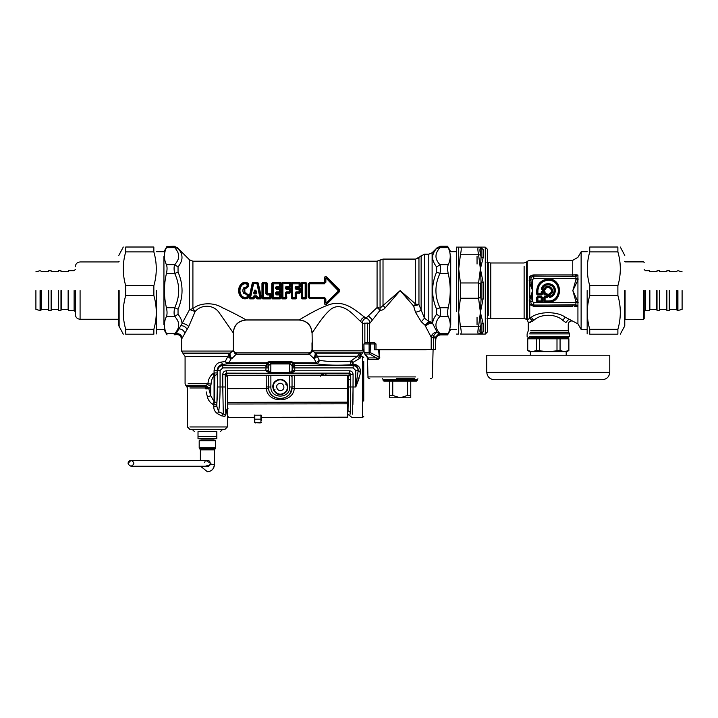 <?xml version="1.0" encoding="UTF-8"?>
<svg xmlns="http://www.w3.org/2000/svg" width="718" height="718" viewBox="0 0 718 718"><rect width="100%" height="100%" fill="white"/><g stroke="black" fill="none" stroke-linecap="round" stroke-linejoin="round"><path stroke-width="1.08" d="M233.296 349.37L233.224 332.838C233.978 324.994 238.277 320.704 246.121 319.941C243.869 318.487 231.869 312.016 222.347 307.708C213.749 302.027 199.766 302.664 192.909 308.659L192.909 261.271L377.076 261.271L383.017 259.153L415.623 259.153L424.455 254.208L428.79 254.208L432.11 252.826L436.607 248.401C434.022 251.417 432.703 254.271 432.658 256.945C432.442 259.898 433.753 263.237 436.607 266.97L436.607 272.041C431.276 284.418 431.276 296.794 436.607 309.171L436.607 314.242C433.986 317.679 432.667 320.758 432.658 323.486C430.055 323.01 427.686 323.962 425.541 326.34L431.195 337.218L432.164 334.552L433.618 335.791L433.403 337.218L431.195 337.218L431.195 349.37L435.584 349.37L435.584 339.39C435.853 336.491 437.45 334.956 440.358 334.776L438.922 333.673L434.821 337.855L433.618 335.791C435.153 333.52 436.364 332.398 437.244 332.407L432.11 322.454L428.79 321.296L424.455 318.209L418.953 304.638L415.623 304.046L400.177 290.602L380.046 308.13L377.076 307.519L366.009 318.119C368.756 319.133 369.958 320.937 369.617 323.54L367.338 323.01L362.617 323.504L360.571 321.386C354.934 316.746 343.33 301.057 331.51 308.731C323.019 315.121 314.439 330.163 312.079 332.838L312.357 350.842L315.785 353.211L319.286 360.283C328.108 361.809 338.591 362.087 350.743 361.118C350.124 362.832 350.501 364.026 351.883 364.69L353.166 364.726C356.649 365.309 358.309 367.248 358.147 370.533L360.212 371.682L360.212 369.249L360.212 373.979L355.787 386.984L358.12 371.026L360.212 372.148L360.212 373.97L360.212 371.682M312.572 351.219L309.162 354.279L308.875 353.741L314.161 358.758C315.705 356.559 316.252 354.71 315.785 353.211L360.723 353.211C362.877 352.933 362.877 352.933 360.723 353.211L360.212 358.085L353.085 362.33L352.484 364.071L353.085 364.152L353.085 362.33L351.64 360.436L350.743 361.118L352.592 362.931M360.212 357.788L358.749 354.45L360.723 353.211L360.212 355.868C361.405 355.087 361.405 355.087 360.212 355.868L360.212 356.631M359.018 378.485L358.102 381.043M357.941 381.482L355.805 386.939M358.749 366.638L359.287 367.329M360.212 356.424L362.563 356.424L362.563 417.544L352.098 417.544L347.539 414.017L348.015 410.705L350.285 412.285L349.819 415.785M325.927 375.164L325.927 373.342L349.513 373.342L350.689 374.509L348.338 376.573L348.383 379.957L350.734 379.346L350.285 412.285M352.969 400.832L353.085 374.338L350.734 374.338L349.567 373.136L348.338 376.573L347.27 376.573M324.177 375.173L322.606 373.513L325.927 373.342M323.172 375.173L321.628 373.638L322.606 373.513M213.856 407.932L213.731 406.244C213.614 409.35 214.862 411.818 217.464 413.64L218.64 411.737C219.564 405.526 220.049 397.278 220.076 386.984L220.076 370.533L222.697 367.912L222.697 365.579L266.172 365.579L265.831 370.802L226.287 370.802C224.169 371.026 223.002 372.202 222.777 374.338L225.264 374.805L226.43 373.638L227.606 376.932L225.272 374.922L226.448 373.881M225.264 374.805L225.685 410.956L228.028 408.874M217.33 413.568L221.62 415.901L224.949 416.341L227.435 409.834M226.26 413.065L225.811 413.873L225.685 410.956M225.919 414.851C227.875 416.844 227.875 416.844 225.919 414.851L225.129 374.338L226.287 373.136L226.43 373.638L321.628 373.638L321.628 375.173M221.62 415.901L223.289 413.837L225.219 414.932L225.784 414.439M209.082 388.429L205.976 385.324L207.421 384.462L210.742 386.176L210.742 395.735L207.421 396.982C208.229 400.159 210.024 402.583 212.797 404.261L214.063 401.497L214.063 375.819L217.15 374.392C217.725 384.363 217.635 393.913 216.881 403.049L214.063 401.497L210.742 395.735L208.794 388.671L210.742 386.176L211.074 384.103C211.2 380.657 212.196 377.892 214.063 375.819L212.914 373.692L214.072 372.938L214.817 375.487L214.547 401.658L213.731 404.737L212.797 404.261L213.731 404.737L213.731 406.244L216.809 406.244L218.64 411.737L223.289 413.837L222.777 386.984L225.129 386.984M207.421 396.982L206.192 391.849M205.842 388.932L206.219 386.634L208.794 388.671L205.842 388.932M189.884 387.962L205.285 387.962L208.794 388.671L205.976 385.324L185.774 385.324L205.976 385.324M205.285 387.962L205.204 386.293L206.219 386.634M268.182 370.802L265.831 370.847L270.282 373.504L290.969 373.252L292.397 370.892L292.352 363.173L294.425 362.778L290.745 361.396L290.745 362.419L269.833 362.419L268.236 363.173L268.182 370.892L270.282 373.486L290.969 373.252M205.204 386.293L186.752 386.293L205.204 386.293L205.734 385.611M226.287 370.802L226.287 373.136L269.609 373.252M213.731 404.737L216.809 404.737L216.809 406.244L217.742 370.533C218.057 367.544 219.708 365.893 222.697 365.579L222.697 364.421C219.52 364.861 217.653 366.898 217.105 370.533L220.076 370.533M290.296 373.486L289.713 372.427L270.803 372.427L268.46 370.614L268.46 365.749L265.804 366.674M270.794 363.461L268.46 365.749L270.865 363.461L270.794 372.893L268.46 370.614L265.831 370.847M270.865 372.427L270.794 372.893M270.282 373.486L270.865 372.893L289.785 372.893L292.118 370.614L292.118 365.749L294.775 366.674L294.407 365.579L292.298 364.286M289.785 372.893L292.118 370.614L294.748 370.847L294.775 366.674M289.713 372.427L289.776 363.936L292.118 365.749L289.785 363.461M353.085 374.338C352.861 372.202 351.685 371.026 349.567 370.802L349.567 373.136L291.741 373.136L294.748 370.847M358.749 354.45L357.492 356.263L359.556 358.461L357.483 356.281L351.64 360.436M221.243 362.087L222.697 364.421L227.13 363.864L225.246 361.531L221.243 362.087C217.204 362.554 214.817 365.363 214.072 370.533L214.072 372.938L217.105 372.938L217.15 374.392M211.074 384.103L207.96 383.663C208.175 379.616 209.827 376.295 212.914 373.692M207.421 384.462L207.96 383.663L188.17 383.663L207.96 383.663M358.785 358.964L359.44 358.542M353.085 364.726L353.166 364.152C356.945 364.529 359.296 366.225 360.212 369.249M352.484 364.071L351.883 364.69C337.998 365.57 326.151 365.265 316.351 363.784L292.908 363.371M212.447 373.997L211.487 374.841M290.745 361.396L269.833 361.396L266.154 362.778L268.236 363.173L266.575 363.838L266.154 362.778L228.952 362.778L231.034 358.991C229.5 356.801 228.961 354.952 229.419 353.444L232.901 351.075L236.375 353.866L234.292 353.148M292.397 367.912L353.166 367.912L353.166 365.579L294.407 365.579L294.003 363.829L290.745 362.419L289.713 363.461L270.865 363.461L269.833 362.419L269.833 361.396M319.286 360.283C319.025 362.303 318.047 363.47 316.351 363.784L316.351 362.778L319.286 360.283M230.191 353.112L182.731 353.112L230.191 353.112C229.715 354.602 230.254 356.451 231.815 358.659L231.034 358.991L227.812 356.505L229.419 353.444L183.323 353.444L229.419 353.444M227.13 363.864L227.794 363.784L225.246 361.531L227.812 356.505L185.082 356.505L227.812 356.505M267.67 363.371L227.794 363.784L228.952 362.778L226.502 362.294M294.003 363.829L294.425 362.778L316.351 362.778L314.161 358.758L317.401 356.263L357.483 356.281M313.38 358.417C314.96 356.218 315.507 354.369 315.014 352.87L362.563 352.87L315.014 352.87M308.875 353.741C308.381 352.628 308.381 352.628 308.875 353.741C310.849 353.453 312.007 352.484 312.357 350.842L363.739 350.842L312.357 350.842M236.375 353.866C236.931 352.592 236.931 352.592 236.375 353.866L232.901 351.075L233.278 349.37C233.485 351.515 234.66 352.691 236.805 352.897L308.498 352.897C310.643 352.691 311.818 351.515 312.025 349.37L311.998 342.791M233.224 332.838L219.439 313.066C213.901 304.261 201.219 304.27 195.143 311.54L188.717 326.537L181.609 339.067L181.609 349.37L181.537 339.201C181.008 335.692 178.988 334.202 175.479 334.732C178.988 334.202 181.008 335.692 181.537 339.201M216.818 436.347L216.818 438.698L198.015 438.698L198.015 431.653C193.411 431.653 193.411 431.653 198.015 431.653L216.818 431.653L216.818 436.347L198.015 436.347M216.818 431.653C221.422 431.653 221.422 431.653 216.818 431.653M189.884 426.95L227.391 426.95L225.048 429.301L189.785 429.301L187.434 426.95L187.434 387.962L185.082 383.663L185.082 356.505L181.555 351.075L181.555 349.37M363.739 401.075L363.739 361.199L363.739 401.075M410.759 397.799L400.177 397.799L392.746 395.447L389.596 395.447L389.596 397.799L400.177 397.799L407.609 395.447L410.759 395.447L410.759 397.799M410.759 381.105L410.759 395.447M407.609 381.105L407.609 395.447M392.746 381.105L392.746 395.447M389.596 381.105L389.596 395.447M375.72 343.967L363.927 343.967L364.062 352.511L367.697 357.349M364.062 352.511L364.807 354.028L364.062 352.511L369.106 352.511L369.564 354.028L370.084 352.511L369.106 352.511L369.106 343.967L370.093 342.791L365.076 342.791L363.927 343.967M364.43 353.184L364.807 354.028L369.564 354.028L376.411 357.914L376.806 359.368L368.72 359.368L364.609 353.857M414.717 378.754L396.3 378.754M383.134 380.405L417.221 380.405L416.512 381.105L383.843 381.105L383.134 379.463L417.221 379.463L417.921 378.754M425.451 349.846L379.095 349.846L379.786 357.411C378.781 359.206 377.785 359.862 376.806 359.368M367.481 342.791L374.823 342.791L374.329 349.846L378.583 349.846L379.319 357.474C378.467 358.264 377.497 358.417 376.411 357.914L368.19 357.914L368.72 359.368M375.999 349.846L375.999 343.967L374.823 342.791L370.578 342.791L370.084 352.511L379.786 357.411M378.583 349.846L379.095 349.846M370.578 342.791L370.093 342.791M255.177 292.172L255.348 290.341L256.353 293.285L254.172 293.285L255.177 290.341L255.859 290.162L256.856 293.132L255.087 292.845L254.351 293.958L253.669 293.132L254.998 292.729L255.177 290.341L254.666 290.162L255.859 290.162M255.536 292.729L255.348 292.172M256.856 293.132L256.173 293.958L255.437 292.845M254.01 295.834L256.514 295.834L257.475 297.808L259.961 297.808L260.499 297.252L256.972 283.404L253.068 283.727L250.035 297.252L250.573 297.808L253.05 297.808L254.01 296.256L256.514 296.256L256.972 298.589L260.751 298.589L257.852 283.125L256.972 283.781L253.068 283.727L252.673 283.125L249.532 297.746L249.774 298.589L253.562 298.589L254.127 297.144L253.248 296.525L254.01 295.834L254.531 297.252L256.003 297.252L256.182 298.123L257.475 297.431L261.451 297.593L258.265 283.089L257.475 282.623L256.972 283.781L259.961 297.808L260.751 298.876L261.451 297.593M256.514 295.834L256.335 297.162M258.265 283.089L257.475 282.336L253.05 282.336L253.562 283.781L250.573 297.431L249.083 297.593L249.774 298.876L250.573 297.431L253.05 297.431L253.562 298.876L254.343 298.123L253.05 297.431L253.248 296.525M257.475 282.336L252.26 283.089L249.083 297.593M256.057 296.938L254.459 296.92M254.19 297.162L254.343 298.123M256.182 298.123L256.972 298.876L257.277 296.525M363.9 349.37L362.617 349.37L362.617 323.504C362.294 320.874 363.425 319.079 366.009 318.119L364.708 317.141C358.031 312.877 345.744 299.029 329.284 304.629C317.365 308.704 302.413 318.029 299.173 319.941L246.121 319.941M240.476 284.723C242.639 282.201 245.206 281.698 248.168 283.242L248.536 286.455L244.865 288.627L244.865 292.585L248.536 294.757L248.168 297.97C245.206 299.514 242.639 299.011 240.476 296.489C237.936 292.567 237.936 288.645 240.476 284.723L240.799 284.92C242.801 282.488 245.188 282.012 247.961 283.493L248.087 286.428L247.342 283.942C244.973 282.937 242.926 283.395 241.212 285.306C238.825 288.842 238.825 292.37 241.212 295.906C242.926 297.817 244.973 298.275 247.342 297.27L247.665 294.739L244.201 293.07L244.201 288.142L247.665 286.473L247.136 286.437L247.136 284.292L248.168 283.242M267.365 293.491L266.414 293.797L266.414 283.843L262.86 283.843L262.86 297.369L269.806 297.808L270.336 294.874L269.797 294.272L265.875 293.824L265.884 283.404L266.522 282.623L262.752 282.623L262.411 297.925L262.752 298.589L270.435 298.589L270.776 297.925L270.749 294.506L266.827 293.429L266.863 283.287L266.414 283.843L263.389 283.781L262.752 282.336L261.971 283.341L263.389 283.781L263.389 297.431L261.971 297.871L262.752 298.876L263.389 297.431L269.806 297.431L270.435 298.876L271.216 297.871L269.806 297.431L269.797 294.91L271.198 294.47L270.103 293.491L269.797 294.91L267.078 294.91L267.365 293.491L270.103 293.491M280.953 288.95L280.02 287.963L276.618 288.026L279.867 287.721L280.962 286.742L280.541 283.287L280.101 283.843L272.625 283.843L272.625 297.369L273.154 297.808L280.101 297.369L279.562 294.272L276.179 293.976L276.502 292.37L280.101 291.849L280.101 289.363L276.502 288.842L276.179 287.236L279.562 286.94L280.101 286.338L280.101 283.843L279.562 283.404L280.2 282.623L272.517 282.623L272.176 283.287L272.517 298.589L280.2 298.589L280.514 294.506L276.583 293.617L275.64 294.003L275.64 292.773L280.02 293.249L280.953 292.262L280.02 288.358L279.553 289.354L280.953 288.95L280.953 292.262M280.962 294.47L279.867 293.491L279.562 294.91L280.962 294.47L280.98 297.871L280.101 297.369L279.562 297.808L280.2 298.876L280.98 297.871M290.718 288.95L289.785 287.963L285.944 288.456L286.41 286.94L289.327 286.94L289.866 286.338L289.866 283.843L289.327 283.404L282.389 283.843L282.389 297.369L282.919 297.808L285.944 297.369L286.267 292.37L289.866 291.849L289.866 289.363L285.405 288.439L285.405 287.209L289.632 287.721L290.718 286.742L290.305 283.287L289.327 283.781L289.964 282.623L282.282 282.623L281.941 283.287L282.282 298.589L286.051 298.589L286.347 293.186L289.785 293.249L290.718 292.262L289.785 288.358L289.318 289.354L290.718 288.95L290.718 292.262M300.483 292.262L300.483 288.95L299.55 287.963L295.708 288.456L296.175 286.94L300.043 286.706L300.07 283.287L299.621 283.843L292.154 283.843L291.705 283.287L291.705 297.925L292.046 298.589L295.816 298.589L296.112 293.186L299.55 293.249L300.483 292.262L299.55 288.358L296.031 288.842L295.17 288.439L295.17 287.209L299.397 287.721L300.483 286.742L299.397 287.721M326.573 276.915C325.092 276.233 324.41 276.762 324.545 278.512L325.039 278.396L325.075 282.084L324.141 283.018L309.44 283.018L308.632 284.131L308.632 297.081L309.44 298.194L324.141 298.194L325.272 298.903L325.039 302.816C324.796 304.396 325.218 304.836 326.304 304.145L339.138 291.346L339.138 289.866L326.304 277.067C325.218 276.376 324.796 276.816 325.039 278.396L325.272 282.309L324.141 282.668L324.473 283.404L309.781 283.404L308.13 284.202L308.13 297.01L309.781 297.808L309.44 298.544L324.141 298.544L324.473 297.808L325.873 298.993L325.864 302.323L326.421 302.736L338.456 290.907L339.488 291.688L339.488 289.525L326.573 276.915L326.762 278.252L325.272 279.015L325.864 278.889L325.873 282.219L324.473 283.404L325.873 282.219M324.141 298.544L324.545 302.7C324.41 304.45 325.092 304.979 326.573 304.297L339.488 291.688M324.141 282.668L309.44 282.668L309.781 283.852L308.821 284.346L308.821 296.866L309.781 297.808L324.473 297.36L325.873 298.993M338.456 290.907L326.421 278.476L325.864 278.889M295.17 287.209L296.175 286.294L299.092 286.294L299.092 283.781L292.684 283.781L292.684 297.431L295.179 297.431L295.17 292.773L296.031 291.858L299.083 291.858L299.083 289.354L296.031 289.354L296.471 287.254M296.031 291.858L296.031 292.37L299.083 292.37L299.63 291.849L299.083 288.842L299.083 289.354L300.483 288.95M300.483 286.742L300.51 283.341L299.729 282.336L292.046 282.336L292.684 283.404L292.154 283.843L292.154 297.369L295.708 297.369L296.031 292.37L299.55 292.854L299.63 291.849L299.083 291.858L299.55 293.249M295.17 292.773L296.48 292.854M285.405 287.209L286.41 286.294L289.327 286.294L289.327 283.781L282.919 283.781L282.919 297.431L285.414 297.431L285.405 292.773L286.267 291.858L289.318 291.858L289.785 292.854L290.269 292.28L289.318 291.858L289.318 289.354L286.267 289.354L286.715 287.254M286.41 286.294L286.706 287.209L289.632 287.209L290.278 286.706L289.866 286.338L289.327 286.294L289.632 287.721M286.267 291.858L286.706 292.845L289.785 293.249M285.405 292.773L286.715 292.854M275.64 292.773L276.502 291.858L279.553 291.858L279.553 289.354L276.502 289.354L275.64 288.439L275.64 287.209L276.645 286.294L276.951 287.254M275.64 288.439L276.592 287.604L275.64 287.209M276.583 287.595L279.867 287.209L280.514 286.706L279.562 286.294L279.867 287.721M276.502 289.354L276.618 288.026M276.502 291.858L276.942 292.845M276.645 286.294L279.562 286.294L279.562 283.781L273.154 283.781L273.154 297.431L279.562 297.431L279.562 294.91L276.645 294.91L276.583 293.186L280.02 292.854L280.101 291.849L279.553 291.858L280.02 293.249M267.078 294.91L265.875 293.824M296.175 286.294L296.471 287.209L299.397 287.209L299.621 283.843L299.092 283.404L299.729 282.623L292.046 282.623L291.266 283.341L291.266 297.871L292.684 297.431L292.046 298.876L295.816 298.876L295.179 297.431L296.597 297.871L296.148 293.186M276.645 294.91L275.64 294.003M241.607 285.558C239.417 288.923 239.417 292.289 241.607 295.654C243.133 297.44 244.973 297.862 247.136 296.92L247.961 297.719C245.188 299.2 242.801 298.724 240.799 296.292C238.421 292.504 238.421 288.708 240.799 284.92L241.607 285.558C243.133 283.772 244.973 283.35 247.136 284.292L248.545 284.041M248.545 297.171L247.136 296.92L247.136 294.775L248.087 294.784L248.168 297.97M247.136 294.775L246.391 293.527L248.536 294.757M246.642 294.407L243.752 293.429L244.488 292.872L246.391 293.527L246.247 293.052M243.752 293.429C242.513 291.544 242.513 289.668 243.752 287.783L244.488 288.34L244.865 292.585M243.752 287.783L246.642 286.805L246.391 287.685L244.488 288.34L244.865 288.627M246.642 286.805L247.136 286.437M324.572 299.047L325.075 299.128L325.039 302.816L324.545 302.7M325.864 302.323L326.762 302.96L326.573 304.297M326.421 302.736L338.869 291.346L338.869 289.866L339.488 289.525M338.456 290.305L338.869 289.866L326.421 278.476M306.595 283.341L305.814 282.336L302.045 282.623L301.704 283.287L302.045 298.589L305.814 298.589L306.155 297.925L306.155 283.287L305.706 283.843L301.264 283.341L301.264 297.871L302.152 297.369L302.682 297.808L302.045 298.876L305.814 298.876L305.177 297.808L305.706 297.369L306.595 297.871L306.595 283.341L305.814 282.623L305.177 283.781L302.682 283.781L302.682 297.431L305.177 297.431L305.177 283.781L305.706 283.843L305.706 297.369L305.177 297.808L302.152 297.369L302.152 283.843L302.682 283.404L302.045 282.336L301.264 283.341M300.51 283.341L299.729 282.336M296.121 287.604L296.48 288.358M296.112 288.026L299.55 287.963M290.718 286.742L290.745 283.341L289.964 282.336L282.282 282.336L282.919 283.781L281.501 283.341L281.501 297.871L282.919 297.431L282.282 298.876L286.051 298.876L285.414 297.431L286.832 297.871L286.383 293.186M290.745 283.341L289.964 282.336M286.715 288.358L289.785 287.963M280.962 286.742L280.98 283.341L280.2 282.336L272.517 282.336L273.154 283.781L271.736 283.341L271.736 297.871L273.154 297.431L272.517 298.876L280.2 298.876M280.98 283.341L280.2 282.336M276.942 288.367L280.02 287.963M276.951 293.958L279.867 293.491M267.276 293.411L267.302 283.341L266.522 282.336L262.752 282.336M248.536 286.455L246.247 288.16M415.623 259.153L415.623 304.046L413.622 306.056L400.177 290.602L385.243 307.771C383.816 309.584 382.084 310.409 380.073 310.23L369.617 323.54L369.617 342.791M418.953 257.771L418.953 304.638L413.622 306.056L415.516 312.366L421.134 310.481L421.134 255.581M428.79 254.208L428.79 321.296L425.074 325.254L421.304 321.772L415.516 312.366M432.11 252.826L432.11 322.454C429.579 322.059 427.237 322.992 425.074 325.254L425.541 326.34M377.076 261.271L377.076 307.519L380.073 310.23L380.046 260.212M432.164 334.552C434.13 332.658 435.817 331.94 437.244 332.407L438.922 333.673L439.928 333.565C434.596 327.866 434.596 322.158 439.928 316.459C440.771 314.448 440.771 311.531 439.928 307.717C434.596 296.31 434.596 284.902 439.928 273.495C440.771 269.681 440.771 266.764 439.928 264.754C437.082 261.469 435.763 258.48 435.988 255.787C436.023 253.346 437.343 250.636 439.928 247.647L440.493 246.427L437.047 247.889M189.588 259.889L189.588 309.503L195.143 311.54L192.909 308.659L189.588 309.503L181.995 323.674C182.04 320.892 180.721 317.751 178.046 314.242L178.046 309.171C183.377 296.794 183.377 284.418 178.046 272.041L178.046 266.97C180.891 263.237 182.21 259.889 181.986 256.945C181.941 254.271 180.631 251.426 178.046 248.401L189.588 259.889L192.909 261.271M188.717 326.537C186.509 324.356 184.266 323.405 181.995 323.674L176.098 333.655C179.356 333.403 181.358 334.785 182.085 337.81M175.56 334.57L174.151 334.785L174.716 333.565L176.098 333.655L175.56 334.57C179.078 334.032 181.098 335.53 181.609 339.067M424.455 254.208L424.455 318.209L421.304 321.772M383.017 259.153L383.017 305.536L385.243 307.771M435.584 339.39L434.821 337.855M436.607 309.171L439.928 307.717L448.203 307.717C447.395 311.522 447.395 314.439 448.203 316.459C450.94 322.158 450.94 327.866 448.203 333.565L447.655 334.785L440.358 334.776M440.493 334.785L439.928 333.565L448.203 333.565M435.584 349.37L435.763 339.614C436.05 336.751 437.63 335.189 440.502 334.938L447.565 334.938L450.716 329.508L456.361 329.508M435.763 339.614C436.05 336.751 437.63 335.189 440.502 334.938L440.556 334.938M312.079 332.838C311.316 325.003 307.017 320.704 299.173 319.941M174.151 334.785L175.479 334.732M436.607 314.242L439.928 316.459L448.203 316.459M436.607 272.041L439.928 273.495L448.203 273.495C450.913 284.902 450.913 296.31 448.203 307.717M436.607 266.97L439.928 264.754L448.203 264.754C447.395 266.773 447.395 269.69 448.203 273.495M436.607 248.401L439.928 247.647L448.203 247.647C450.913 253.346 450.913 259.054 448.203 264.754M450.716 256.461L450.716 324.751L450.716 256.461M166.989 334.785L166.441 333.565L174.716 333.565C180.047 327.866 180.047 322.158 174.716 316.459L178.046 314.242M166.441 333.565C163.713 327.866 163.713 322.158 166.441 316.459L174.716 316.459C173.873 314.448 173.873 311.531 174.716 307.717L178.046 309.171M166.441 316.459C167.249 314.439 167.249 311.522 166.441 307.717L174.716 307.717C180.047 296.31 180.047 284.902 174.716 273.495L178.046 272.041M166.441 307.717C163.731 296.31 163.731 284.902 166.441 273.495L174.716 273.495C173.873 269.681 173.873 266.764 174.716 264.754L178.046 266.97M166.441 247.647L174.716 247.647L174.151 246.427L166.989 246.427L166.441 247.647C163.731 253.346 163.731 259.054 166.441 264.754L174.716 264.754C177.57 261.469 178.881 258.48 178.665 255.787C178.62 253.346 177.301 250.636 174.716 247.647L178.046 248.401M174.151 246.427L177.597 247.889M163.928 256.461L163.928 324.751L163.928 256.461M431.195 349.37L375.999 349.37M233.296 332.919C234.068 325.083 238.367 320.775 246.202 320.013L299.092 320.013C306.936 320.775 311.235 325.083 311.998 332.919C311.235 325.083 306.936 320.775 299.092 320.013L246.202 320.013C238.367 320.775 234.068 325.083 233.296 332.919M448.203 247.647L447.655 246.427L440.493 246.427M449.235 262.151L449.953 259.377M450.24 256.452L450.231 255.734M447.655 246.427L440.556 246.274L437.217 247.656L432.092 252.772L428.79 254.145L424.455 254.145L415.623 259.081L383.017 259.081L377.076 261.199L192.909 261.199L189.606 259.826L177.427 247.656L174.088 246.274L166.989 246.427M166.441 264.754C167.249 266.773 167.249 269.69 166.441 273.495M174.824 246.328L174.088 246.274M380.334 259.916L377.076 261.199M418.935 257.717L418.316 258.229M418.235 258.283L415.623 259.081M456.361 251.704L450.716 251.704L447.583 246.274L440.556 246.274L437.217 247.656M266.172 375.254L266.297 388.609C267.635 403.579 292.989 403.543 294.29 388.564L294.398 386.84L292.046 386.966L292.029 375.218L227.382 375.308L227.435 415.264L228.468 417.337L254.334 417.463M269.268 391.059L270.13 392.89M270.713 393.796L271.198 394.433M271.817 395.133L274.931 397.449L278.404 398.589L282.156 398.589L285.127 397.7L288.609 395.286L290.44 392.917L292.046 386.966C292.711 402.125 267.913 402.161 268.532 387.002L268.631 388.438L266.297 388.609L227.4 388.662M261.388 417.454L347.332 417.329L347.27 375.137L292.029 375.218M266.19 386.885L268.532 387.002L268.523 375.245M227.435 415.264L228.468 417.337L254.334 417.302M261.397 420.73L261.388 415.192L254.334 415.201L254.343 419.186L254.809 419.186L254.8 414.995M276.897 380.8C268.738 384.83 275.891 397.88 283.682 393.168C291.84 389.138 284.687 376.088 276.897 380.8M278.539 383.789C274.321 385.871 278.019 392.611 282.039 390.179C286.258 388.097 282.56 381.357 278.539 383.789M260.167 422.947L261.397 422.283L260.365 422.938L254.818 422.758L254.809 419.186L260.921 419.177L260.93 422.633L254.818 422.642L254.343 419.186M255.581 422.947L254.343 422.184M254.343 422.292L254.818 422.758M130.999 466.251L207.403 466.251C209.97 467.31 212.097 460.579 207.403 460.373L131.008 460.373L128.064 463.316C128.253 461.548 129.24 460.561 131.008 460.373L128.064 463.316C128.253 461.548 129.24 460.561 131.008 460.373L130.999 460.373C127.23 462.338 127.23 464.295 130.999 466.251C134.778 464.295 134.778 462.338 131.008 460.373L207.403 460.373L205.788 460.373L210.939 463.505L210.742 464.681L205.213 466.251M200.196 440.699L214.637 440.699L200.196 440.699M200.816 439.99L214.018 439.99L200.816 439.99M118.82 290.602L118.82 325.792L118.82 290.602M153.849 329.32L153.849 334.193C157.089 334.193 157.089 334.193 153.849 334.193L125.713 334.193C122.473 334.193 122.473 334.193 125.713 334.193L125.713 329.32L153.849 329.32C157.089 318.038 157.089 306.757 153.849 295.475L153.849 285.737C157.089 274.455 157.089 263.174 153.849 251.892L153.849 247.019C157.089 247.019 157.089 247.019 153.849 247.019L125.713 247.019L125.713 251.892C122.473 263.174 122.473 274.455 125.713 285.737L125.713 295.475C122.473 306.757 122.473 318.038 125.713 329.32M125.713 247.019C122.473 247.019 122.473 247.019 125.713 247.019M156.434 290.602L156.434 333.897L156.434 290.602M153.849 251.892L125.713 251.892M125.713 285.737L153.849 285.737M153.849 295.475L125.713 295.475M624.777 290.602L624.777 325.792L624.777 290.602M589.747 251.892L589.747 247.019C586.507 247.019 586.507 247.019 589.747 247.019L617.884 247.019C621.124 247.019 621.124 247.019 617.884 247.019L617.884 251.892L589.747 251.892C586.507 263.174 586.507 274.455 589.747 285.737L589.747 295.475C586.507 306.757 586.507 318.038 589.747 329.32L589.747 334.193C586.507 334.193 586.507 334.193 589.747 334.193L617.884 334.193L617.884 329.32C621.124 318.038 621.124 306.757 617.884 295.475L617.884 285.737C621.124 274.455 621.124 263.174 617.884 251.892M617.884 334.193C621.124 334.193 621.124 334.193 617.884 334.193M587.162 290.602L587.162 333.897L587.162 290.602M589.747 329.32L617.884 329.32M617.884 295.475L589.747 295.475M589.747 285.737L617.884 285.737M488.24 315.364C488.24 319.923 488.24 319.923 488.24 315.364L488.24 262.393L488.24 315.364M528.286 337.622L527.111 336.446L527.111 333.879L528.286 330.774L528.286 322.391L527.254 319.896L531.266 317.221C539.433 311.199 557.105 311.199 565.281 317.221L577.927 323.872L577.927 306.2L575.89 304.746L575.89 301.479L572.838 290.602L577.927 280.101L575.89 279.724L575.89 276.466L533.627 276.017L531.347 277.148L530.692 279.634L532.612 290.602L529.166 300.797L529.749 304.611L531.347 304.064L533.627 305.195L575.89 304.746M532.909 274.958L529.624 276.843L529.166 280.415L529.749 283.269L531.185 282.695M530.737 322.185C526.967 323.055 527.559 322.732 532.532 321.206L529.749 318.02L529.749 304.611L533.627 306.299L533.77 305.051L574.858 305.051L576.213 306.398L575.235 306.344M532.532 321.206L533.815 320.309C540.762 313.595 555.777 313.586 562.724 320.309L565.99 322.66M531.894 319.725L529.749 318.02M529.624 304.369L531.347 304.064M529.166 300.797L530.692 301.578L531.23 303.902L533.77 305.051L533.77 302.736L578.161 302.332L572.838 290.602L575.89 279.733M529.166 280.415L532.612 279.634L532.612 290.602L530.692 301.578L532.612 301.578L533.77 302.736M532.612 301.578L532.612 290.602L529.749 283.269L529.749 297.943L531.185 298.517M529.624 276.843L531.23 277.31L533.77 276.161L533.627 274.913L572.847 274.913C572.838 255.662 572.838 255.662 572.838 274.913L572.838 276.017M529.749 276.601C529.749 255.168 529.749 255.168 529.749 276.601L531.347 277.148M529.794 276.556L530.548 275.891M576.024 274.823L572.838 274.913M533.77 278.476L576.132 278.476L578.161 278.88L577.927 280.101L577.927 275.012L576.213 274.814L574.858 276.161L533.77 276.161L533.77 278.476L532.612 279.634M574.4 306.317L577.927 306.2L577.927 301.111L575.89 301.479M577.927 275.012C577.927 251.803 577.927 251.803 577.927 275.012L575.89 276.466M581.185 324.751C581.185 331.043 581.185 331.043 581.185 324.751L581.185 251.704L577.927 257.34L572.838 260.284L529.749 260.284L527.254 261.316L527.254 319.896L524.122 318.227L524.122 266.369M529.705 333.879L569.428 333.879L569.428 336.446L529.705 336.446M542.62 289.471L542.62 288.977C544.029 282.865 553.883 283.789 554.125 290.054C554.179 293.115 552.77 295.179 549.907 296.256L549.907 294.676C557.5 291.382 547.493 281.384 544.208 288.977L542.144 288.833L541.677 289.237L542.162 289.83L544.926 289.489C547.439 282.946 555.929 291.436 549.387 293.949L549.046 296.714L549.907 296.256L550.042 296.731L549.405 296.256L549.719 294.209L549.907 294.676L548.714 294.425L548.714 296.714L549.647 297.207L550.042 296.731C556.674 295.206 555.669 284.516 548.866 284.256C545.545 284.193 543.302 285.719 542.144 288.833L542.62 289.471L542.162 290.162L544.459 290.162L544.208 288.977L544.666 289.157L542.62 289.471M541.56 296.48L541.534 297.674L537.89 297.342L541.201 297.674L541.201 300.986L537.89 300.986L537.89 297.342L537.199 297.315L537.199 301.354L541.56 301.686L541.56 296.983L537.531 296.983L537.531 296.48L536.696 297.315L536.696 301.354L537.531 302.179L541.56 302.179L542.395 301.354L542.395 297.315L541.56 296.48L537.531 296.48M536.696 301.354L537.89 300.986L537.558 297.674L536.696 297.315M541.56 302.179L541.201 300.986L537.89 301.318L537.531 302.179M542.395 297.315L541.534 297.674L541.534 300.986L542.395 301.354M547.834 294.631L546.999 293.797L545.079 293.797L545.079 291.876L544.253 291.05L542.036 291.05L541.201 291.876L541.201 293.797L537.89 293.797L537.89 290.602C538.545 284.346 542.009 280.882 548.274 280.226C561.664 279.652 561.664 301.56 548.274 300.986L545.079 300.986L545.079 297.674L546.999 297.674L547.834 296.848L547.834 294.631L544.388 294.156L547.134 294.99L546.64 296.983L544.388 297.315L544.388 301.354L548.274 301.686C554.951 300.977 558.64 297.288 559.349 290.602C559.959 276.322 536.588 276.322 537.199 290.602L537.531 294.488L541.56 294.488L541.893 292.235L543.885 292.235L543.885 294.156L544.72 294.99L546.64 294.99L546.64 296.48L544.72 296.48L543.885 297.315L543.885 301.354L544.72 302.179L548.274 302.179C563.199 302.816 563.199 278.396 548.274 279.033C541.291 279.769 537.432 283.628 536.696 290.602L536.696 294.156L537.531 294.99L541.56 294.99L542.395 294.156L542.395 291.741L544.388 292.235L544.388 294.156L543.885 294.156M541.201 291.876L542.395 291.741L541.534 291.876L541.56 294.99M544.253 291.05L544.388 292.235L544.253 291.382L542.036 291.05M546.999 297.674L547.502 296.848L547.502 294.631L546.64 294.99L546.999 293.797M544.72 296.48L544.747 297.674L546.999 297.342L546.64 296.48L547.834 296.848M545.079 291.876L544.72 294.99M537.531 294.99L537.558 293.797L542.395 294.156M536.696 290.602L537.558 290.602L537.558 293.797L536.696 294.156M543.885 301.354L545.079 300.986L544.747 297.674L543.885 297.315M537.89 290.602L537.558 290.602C536.965 276.789 559.573 276.789 558.99 290.602C558.308 297.072 554.736 300.645 548.274 301.318L545.079 301.318L544.72 302.179M544.666 289.157L545.24 289.596C547.52 283.673 555.202 291.364 549.279 293.635L549.719 294.209C556.45 291.293 547.583 282.434 544.666 289.157M548.714 296.714L549.647 297.207C557.132 296.058 556.306 283.996 548.731 283.879C545.07 283.942 542.718 285.719 541.677 289.237L542.162 290.162M569.428 336.446L568.252 337.622L530.737 337.622M548.274 351.649L532.11 351.649C528.816 351.649 528.816 351.649 532.11 351.649L536.481 350.528L548.274 351.649L560.067 350.528L564.429 351.649C567.732 351.649 567.732 351.649 564.429 351.649L548.274 351.649M564.429 351.649L568.791 350.528L568.791 338.815L527.748 338.815L527.748 350.528L532.11 351.649M566.933 338.815L566.933 337.622M539.541 338.815L539.541 350.528M556.997 350.528L556.997 338.815M536.481 350.528L536.481 338.815M560.067 338.815L560.067 350.528M609.77 355.231L486.768 355.231L609.77 355.231L609.77 372.247C609.322 376.779 606.836 379.266 602.303 379.714L494.235 379.714C489.739 379.239 487.244 376.753 486.768 372.247L486.768 355.231M530.36 351.649L566.188 351.649L530.36 351.649L530.36 355.231M477.048 317.185L477.048 324.931M477.048 256.281L477.048 264.027M478.305 327.973L477.874 332.075M460.409 334.094C461.495 333.897 461.495 331.348 460.409 326.457L480.629 326.196L481.069 324.276L480.387 312.348L481.069 299.182L480.629 297.243L478.592 298.248L478.592 282.964L480.629 283.969L481.069 282.03L480.387 268.864L481.069 256.936L480.629 255.016L478.592 254.755C477.632 249.864 477.632 247.315 478.592 247.118L480.629 248.374L480.387 247.118L478.592 247.118L480.387 247.118L481.069 248.356L483.106 249.469L483.106 257.825L480.387 268.864L483.106 282.255L483.106 298.957L480.387 312.348L483.106 323.387L483.106 331.743L480.387 334.094L460.409 334.094M483.106 323.387L481.069 324.276L481.069 332.856L480.387 334.094L480.629 332.838L478.592 334.094C477.632 333.897 477.632 331.348 478.592 326.457L480.387 312.348L478.592 298.248L460.409 298.248L460.409 282.964L478.592 282.964L480.387 268.864L478.592 254.755L460.409 254.755C461.495 249.864 461.495 247.315 460.409 247.118L480.387 247.118L483.106 249.469M460.409 254.755L458.712 268.864L458.712 247.118L460.409 247.118L456.361 247.118L456.361 311.459M460.409 282.964L458.712 268.864L458.712 334.094L456.361 334.094M460.409 298.248L458.712 312.348L460.409 326.457M482.568 333.287L483.106 331.743L481.069 332.856M481.069 248.356L481.069 256.936L483.106 257.825M483.106 282.255L481.069 282.03L481.069 299.182L483.106 298.957M485.269 247.118L487.621 249.469L487.621 331.743L485.269 334.094L485.269 247.118L480.387 247.118M35.9 290.602L35.9 309.395L35.9 290.602M75.309 290.602L75.309 314.493L75.309 290.602M68.443 290.602L68.443 310.517L68.443 290.602M41.276 290.602L41.276 309.925L41.276 290.602M40.082 290.602L40.082 310.517L40.082 290.602M48.734 290.602L48.734 310.517L48.734 290.602M51.122 290.602L51.122 310.517L51.122 290.602M58.589 290.602L58.589 310.517L58.589 290.602M60.976 290.602L60.976 310.517L60.976 290.602M644.19 290.602L644.19 318.729L644.19 290.602M682.1 290.602L682.1 309.395L682.1 290.602M649.557 290.602L649.557 310.517L649.557 290.602M676.724 290.602L676.724 309.925L676.724 290.602M677.918 290.602L677.918 310.517L677.918 290.602M669.266 290.602L669.266 310.517L669.266 290.602M666.878 290.602L666.878 310.517L666.878 290.602M659.411 290.602L659.411 310.517L659.411 290.602M657.024 290.602L657.024 310.517L657.024 290.602M348.383 379.957L348.526 386.984L353.085 386.984L352.538 414.133M352.897 404.476L352.96 401.227M348.526 386.984L348.015 410.705M349.495 373.548L350.671 374.608L350.734 379.346L350.689 374.509M228.019 408.65L225.667 410.705M224.949 416.341L225.219 414.932M217.742 386.984L222.777 386.984L222.777 374.338M216.881 403.049L216.809 404.737M353.166 364.152L353.166 365.579C356.146 365.893 357.797 367.544 358.12 370.533L358.12 371.026L358.12 370.533L355.787 370.533L355.787 386.984L353.085 386.984M349.567 370.802L292.397 370.802M222.697 367.912L268.182 367.912M214.072 370.533L217.105 370.533L217.105 372.938M270.865 363.936L289.713 363.936M353.166 367.912L355.787 370.533M266.575 363.838L266.172 365.579L268.281 364.286M273.504 390.233L275.075 389.838M287.074 383.744L285.504 384.139M231.815 358.659L236.177 354.279L309.162 354.279M232.901 351.075L181.555 351.075L232.901 351.075M415.614 376.923L367.975 376.923C367.733 377.65 368.361 378.26 369.86 378.754M253.669 293.132L254.666 290.162M256.173 293.958L254.351 293.958M256.972 298.876L260.751 298.876M253.05 282.336L252.26 283.089M249.774 298.876L253.562 298.876M267.302 283.341L266.522 282.336M271.216 297.871L271.198 294.47M262.752 298.876L270.435 298.876M261.971 283.341L261.971 297.871M271.736 297.871L272.517 298.876M272.517 282.336L271.736 283.341M286.051 298.876L286.832 297.871M281.501 297.871L282.282 298.876M282.282 282.336L281.501 283.341M295.816 298.876L296.597 297.871M291.266 297.871L292.046 298.876M292.046 282.336L291.266 283.341M305.814 298.876L306.595 297.871M301.264 297.871L302.045 298.876M305.814 282.336L302.045 282.336M324.545 278.512L324.572 282.165M308.13 297.01L309.44 298.544M309.44 282.668L308.13 284.202M309.781 297.36L324.473 297.36M309.422 284.274L309.422 296.938M324.473 283.852L309.781 283.852M286.267 289.354L285.405 288.439M296.031 289.354L295.17 288.439M241.607 295.654L240.476 296.489M179.204 328.898C181.869 329.024 183.709 330.37 184.723 332.937M181.053 325.739C183.539 325.64 185.585 326.825 187.192 329.293M368.406 315.893L372.534 319.941M364.708 317.141C362.545 317.742 361.163 319.16 360.571 321.386M433.403 337.218L433.403 349.37M367.338 342.791L367.338 323.01M364.861 342.809L364.861 323.01M320.237 376.286L320.237 375.173M291.436 376.331L291.436 375.218M347.288 388.492L291.957 388.402M261.388 417.284L347.332 417.167M227.418 402.34L347.306 402.17M227.427 404.001L347.306 403.83M294.398 386.84L294.38 375.209M270.874 375.245L270.883 387.002L268.532 387.002M270.883 387.002C270.327 399.127 290.287 399.1 289.695 386.975L292.046 386.966M289.695 386.975L289.677 375.218M276.672 380.387C267.967 384.686 275.595 398.607 283.906 393.581C292.612 389.282 284.983 375.361 276.672 380.387M261.397 422.175L260.93 422.749M261.388 419.177L260.921 419.177L260.912 414.986M200.546 466.251L207.421 471.726C211.702 471.313 214.054 468.962 214.467 464.681L210.742 464.681M207.421 471.726C211.604 471.313 213.901 468.962 214.305 464.681M200.196 447.736L214.637 447.736L200.196 447.736M214.942 439.99L215.642 440.699L215.301 448.562L200.501 448.562M201.228 449.881L214.413 449.881M200.923 449.055L214.754 449.055M119.134 290.602L119.134 326.986L119.134 290.602M624.463 290.602L624.463 326.986L624.463 290.602M486.921 262.393L490.798 262.985L490.798 318.227L524.122 318.227M490.798 262.985L524.122 262.985L526.617 261.953L526.617 319.259M533.815 320.309L531.266 317.221M533.627 306.299L572.838 306.299C572.838 325.55 572.838 325.55 572.838 306.299L572.838 305.195M565.811 322.526L568.898 319.196M562.724 320.309L565.281 317.221M577.927 280.101L577.927 301.111M587.162 329.508L581.113 329.391L581.113 251.821M530.737 330.774L568.252 330.774L568.252 324.455C568.459 322.319 569.634 321.143 571.779 320.928M530.225 332.326L568.844 332.326L568.252 330.774M548.274 300.986L548.274 302.179M544.459 290.162L545.24 289.596M549.71 297.53C553.399 296.435 555.265 293.967 555.328 290.126C555.202 282.174 542.557 281.303 541.345 289.166M549.279 293.635L548.714 294.425M609.77 372.247L486.768 372.247M480.629 248.374C479.669 248.581 479.669 250.797 480.629 255.016M480.629 283.969L480.629 297.243M480.629 326.196C479.669 330.415 479.669 332.631 480.629 332.838M118.515 290.602L118.515 319.268L118.515 290.602M80.084 290.602L80.084 319.268L80.084 290.602M74.116 290.602L74.116 310.517L74.116 290.602M40.675 290.602L40.675 310.517L40.675 290.602M41.572 290.602L41.572 309.261L41.572 290.602M48.438 290.602L48.438 309.261L48.438 290.602M51.427 290.602L51.427 309.261L51.427 290.602M58.293 290.602L58.293 309.261L58.293 290.602M61.272 290.602L61.272 309.261L61.272 290.602M68.138 290.602L68.138 309.261L68.138 290.602M643.588 290.602L643.588 319.322L643.588 290.602M625.082 290.602L625.082 319.322L625.082 290.602M645.383 290.602L645.383 310.517L645.383 290.602M677.325 290.602L677.325 310.517L677.325 290.602M676.428 290.602L676.428 309.261L676.428 290.602M669.562 290.602L669.562 309.261L669.562 290.602M666.573 290.602L666.573 309.261L666.573 290.602M659.707 290.602L659.707 309.261L659.707 290.602M656.728 290.602L656.728 309.261L656.728 290.602M649.862 290.602L649.862 309.261L649.862 290.602M361.136 355.248L363.739 350.842L363.739 349.37M227.4 426.95L227.498 415.399M194.488 431.653L192.137 429.301M220.345 431.653L222.697 429.301M362.563 356.424L363.739 357.6M362.563 417.544L363.739 416.368M365.076 342.791L363.9 343.967L363.9 350.806L364.609 353.866M433.089 349.846L432.38 376.923C432.613 377.65 431.994 378.26 430.495 378.754M383.134 379.463L382.425 378.754M417.221 380.405L417.221 379.463M367.975 376.923L367.454 357.142M156.434 329.508L163.928 329.508L167.061 334.938M156.434 251.704L163.928 251.704L167.061 246.274M426.86 349.846L426.86 349.37M230.263 417.616L254.334 417.58M261.388 417.571L347.332 417.445M204.54 462.634L205.043 461.566M200.367 460.373L200.367 449.881L199.191 447.736L199.191 440.699L199.891 439.99M214.467 464.681L214.467 449.881L215.301 448.562M123.299 334.193L118.82 325.792M123.299 247.019L118.82 255.42M620.298 247.019L624.777 255.42M620.298 334.193L624.777 325.792M486.921 318.819L490.798 318.227M526.617 261.953L527.254 261.316M581.113 329.391L577.927 323.872M568.844 332.326L569.428 333.879M587.162 251.704L581.185 251.704M529.615 338.815L529.615 337.622M529.615 351.649L527.676 350.528L527.676 338.815M566.933 351.649L568.871 350.528L568.871 338.815M566.188 351.649L566.188 355.231M478.592 334.094L485.269 334.094M75.309 314.493C75.596 317.383 77.185 318.98 80.084 319.268L118.515 319.268L119.116 319.86M75.309 266.719C75.596 263.829 77.185 262.232 80.084 261.944L118.515 261.944L119.116 261.352M68.443 270.695L74.116 270.695L75.309 269.501M68.443 310.517L74.116 310.517L75.309 311.711M35.9 271.817L40.082 270.695L41.276 271.287M35.9 309.395L40.082 310.517L41.276 309.925M48.734 309.566L41.276 309.566M48.734 271.646L41.276 271.646M58.589 309.566L51.122 309.566M58.589 271.646L51.122 271.646M68.443 309.566L60.976 309.566M68.443 271.646L60.976 271.646M48.734 310.517L51.122 310.517M48.734 270.695L51.122 270.695M58.589 310.517L60.976 310.517M58.589 270.695L60.976 270.695M624.48 319.923L625.082 319.322L643.588 319.322L644.19 318.729M624.48 261.289L625.082 261.89L643.588 261.89L644.19 262.483M649.557 310.517L645.383 310.517L644.19 311.711M649.557 270.695L645.383 270.695L644.19 269.501M682.1 309.395L677.918 310.517L676.724 309.925M682.1 271.817L677.918 270.695L676.724 271.287M669.266 271.646L676.724 271.646M669.266 309.566L676.724 309.566M659.411 271.646L666.878 271.646M659.411 309.566L666.878 309.566M649.557 271.646L657.024 271.646M649.557 309.566L657.024 309.566M669.266 270.695L666.878 270.695M669.266 310.517L666.878 310.517M659.411 270.695L657.024 270.695M659.411 310.517L657.024 310.517"/></g></svg>
